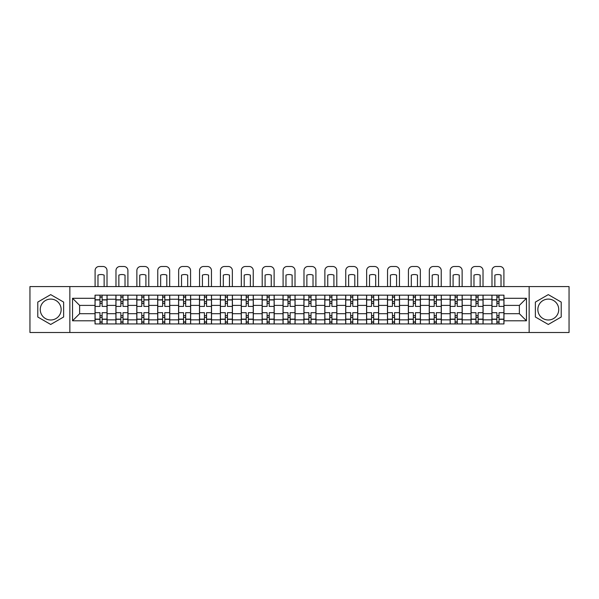 <?xml version="1.0" encoding="UTF-8"?>
<svg xmlns="http://www.w3.org/2000/svg" width="599" height="599" viewBox="0 0 599 599"><rect width="100%" height="100%" fill="white"/><g stroke="black" fill="none" stroke-linecap="round" stroke-linejoin="round"><path stroke-width="0.9" d="M50.705 319.986A10.445 10.445 0 0 1 40.26 309.541A10.445 10.445 0 0 1 50.705 299.096A10.445 10.445 0 0 1 61.15 309.541A10.445 10.445 0 0 1 50.705 319.986M548.295 319.986A10.445 10.445 0 0 1 537.85 309.541A10.445 10.445 0 0 1 548.295 299.096A10.445 10.445 0 0 1 558.74 309.541A10.445 10.445 0 0 1 548.295 319.986M529.149 332.505L569.05 332.505L569.05 286.577L29.95 286.577L29.95 332.505L529.149 332.505L529.149 286.577M115.914 323.939L115.914 299.23L107.079 299.23L107.079 323.939M107.079 299.23L107.079 295.15M115.914 299.23L115.914 295.15M127.969 295.15L127.969 323.939M136.804 323.939L136.804 295.15M148.859 295.15L148.859 323.939M157.694 323.939L157.694 295.15M169.749 295.15L169.749 323.939M178.584 323.939L178.584 295.15M190.639 295.15L190.639 323.939M199.474 323.939L199.474 295.15M211.522 295.15L211.522 323.939M220.365 323.939L220.365 295.15M232.412 295.15L232.412 323.939M241.255 323.939L241.255 295.15M253.302 295.15L253.302 323.939M262.137 323.939L262.137 295.15M274.192 295.15L274.192 323.939M283.028 323.939L283.028 295.15M295.082 295.15L295.082 323.939M303.918 323.939L303.918 295.15M315.973 295.15L315.973 323.939M324.808 323.939L324.808 295.15M336.863 295.15L336.863 323.939M345.698 323.939L345.698 295.15M357.745 295.15L357.745 323.939M366.588 323.939L366.588 295.15M378.635 295.15L378.635 323.939M387.478 323.939L387.478 295.15M399.526 295.15L399.526 323.939M408.361 323.939L408.361 295.15M420.416 295.15L420.416 323.939M429.251 323.939L429.251 295.15M441.306 295.15L441.306 323.939M450.141 323.939L450.141 295.15M462.196 295.15L462.196 323.939M471.031 323.939L471.031 295.15M483.086 295.15L483.086 323.939M491.921 323.939L491.921 295.15M491.921 313.696L483.086 313.696M471.031 313.696L462.196 313.696M450.141 313.696L441.306 313.696M429.251 313.696L420.416 313.696M408.361 313.696L399.526 313.696M387.478 313.696L378.635 313.696M366.588 313.696L357.745 313.696M345.698 313.696L336.863 313.696M324.808 313.696L315.973 313.696M303.918 313.696L295.082 313.696M283.028 313.696L274.192 313.696M262.137 313.696L253.302 313.696M241.255 313.696L232.412 313.696M220.365 313.696L211.522 313.696M199.474 313.696L190.639 313.696M178.584 313.696L169.749 313.696M157.694 313.696L148.859 313.696M136.804 313.696L127.969 313.696M115.914 313.696L107.079 313.696M491.921 305.393L483.086 305.393M471.031 305.393L462.196 305.393M450.141 305.393L441.306 305.393M429.251 305.393L420.416 305.393M408.361 305.393L399.526 305.393M387.478 305.393L378.635 305.393M366.588 305.393L357.745 305.393M345.698 305.393L336.863 305.393M324.808 305.393L315.973 305.393M303.918 305.393L295.082 305.393M283.028 305.393L274.192 305.393M262.137 305.393L253.302 305.393M241.255 305.393L232.412 305.393M220.365 305.393L211.522 305.393M199.474 305.393L190.639 305.393M178.584 305.393L169.749 305.393M157.694 305.393L148.859 305.393M136.804 305.393L127.969 305.393M115.914 305.393L107.079 305.393M79.63 313.696L95.031 313.696L95.031 305.393L79.63 305.393L79.63 313.696L72.531 320.794L72.531 298.295L95.031 298.295L95.031 305.393M503.969 305.393L503.969 313.696L519.37 313.696L519.37 305.393L503.969 305.393L503.969 295.15L95.031 295.15L95.031 298.295M503.969 298.295L526.469 298.295L526.469 320.794L503.969 320.794L503.969 313.696M95.031 313.696L95.031 323.939L503.969 323.939L503.969 320.794M95.031 320.794L72.531 320.794M69.851 332.505L69.851 286.577M63.629 302.083L50.705 294.626L37.782 302.083L37.782 317.006L50.705 324.463L63.629 317.006L63.629 302.083M561.218 302.083L548.295 294.626L535.371 302.083L535.371 317.006L548.295 324.463L561.218 317.006L561.218 302.083M102.122 321.933L99.981 321.933M99.981 297.156L102.122 297.156M123.012 321.933L120.871 321.933M120.871 297.156L123.012 297.156M143.902 321.933L141.761 321.933M141.761 297.156L143.902 297.156M164.792 321.933L162.651 321.933M162.651 297.156L164.792 297.156M185.683 321.933L183.541 321.933M183.541 297.156L185.683 297.156M206.573 321.933L204.431 321.933M204.431 297.156L206.573 297.156M227.463 321.933L225.314 321.933M225.314 297.156L227.463 297.156M248.345 321.933L246.204 321.933M246.204 297.156L248.345 297.156M269.236 321.933L267.094 321.933M267.094 297.156L269.236 297.156M290.126 321.933L287.984 321.933M287.984 297.156L290.126 297.156M311.016 321.933L308.874 321.933M308.874 297.156L311.016 297.156M331.906 321.933L329.764 321.933M329.764 297.156L331.906 297.156M352.796 321.933L350.655 321.933M350.655 297.156L352.796 297.156M373.686 321.933L371.537 321.933M371.537 297.156L373.686 297.156M394.569 321.933L392.427 321.933M392.427 297.156L394.569 297.156M415.459 321.933L413.317 321.933M413.317 297.156L415.459 297.156M436.349 321.933L434.208 321.933M434.208 297.156L436.349 297.156M457.239 321.933L455.098 321.933M455.098 297.156L457.239 297.156M478.129 321.933L475.988 321.933M475.988 297.156L478.129 297.156M499.019 321.933L496.878 321.933M496.878 297.156L499.019 297.156M72.531 298.295L79.63 305.393M519.37 313.696L526.469 320.794M519.37 305.393L526.469 298.295M107.011 323.939L107.011 306.396L102.122 306.396L102.122 295.15M99.981 295.15L99.981 306.396L95.091 306.396L95.091 295.15M107.011 306.396L107.011 295.15M95.091 323.939L95.091 312.693L99.981 312.693L99.981 323.939M102.122 323.939L102.122 312.693L107.011 312.693M99.981 303.453L102.122 303.453M95.091 312.693L95.091 306.396M102.122 315.636L99.981 315.636M102.122 322.195L99.981 322.195M99.981 317.373L102.122 317.373M102.122 301.709L99.981 301.709M99.981 296.887L102.122 296.887M107.011 286.577L107.011 270.508A4.021 4.021 0 0 0 102.998 266.495L99.112 266.495A4.021 4.021 0 0 0 95.091 270.508L95.091 286.577M97.974 286.577L97.974 275.121A8.304 8.304 0 0 1 104.136 275.121L104.136 286.577M127.901 323.939L127.901 306.396L123.012 306.396L123.012 295.15M120.871 295.15L120.871 306.396L115.981 306.396L115.981 295.15M127.901 306.396L127.901 295.15M115.981 323.939L115.981 312.693L120.871 312.693L120.871 323.939M123.012 323.939L123.012 312.693L127.901 312.693M120.871 303.453L123.012 303.453M115.981 312.693L115.981 306.396M123.012 315.636L120.871 315.636M123.012 322.195L120.871 322.195M120.871 317.373L123.012 317.373M123.012 301.709L120.871 301.709M120.871 296.887L123.012 296.887M127.901 286.577L127.901 270.508A4.021 4.021 0 0 0 123.881 266.495L120.002 266.495A4.021 4.021 0 0 0 115.981 270.508L115.981 286.577M118.864 286.577L118.864 275.121A8.304 8.304 0 0 1 125.019 275.121L125.019 286.577M148.792 323.939L148.792 306.396L143.902 306.396L143.902 295.15M141.761 295.15L141.761 306.396L136.872 306.396L136.872 295.15M148.792 306.396L148.792 295.15M136.872 323.939L136.872 312.693L141.761 312.693L141.761 323.939M143.902 323.939L143.902 312.693L148.792 312.693M141.761 303.453L143.902 303.453M136.872 312.693L136.872 306.396M143.902 315.636L141.761 315.636M143.902 322.195L141.761 322.195M141.761 317.373L143.902 317.373M143.902 301.709L141.761 301.709M141.761 296.887L143.902 296.887M148.792 286.577L148.792 270.508A4.021 4.021 0 0 0 144.771 266.495L140.892 266.495A4.021 4.021 0 0 0 136.872 270.508L136.872 286.577M139.754 286.577L139.754 275.121A8.304 8.304 0 0 1 145.909 275.121L145.909 286.577M169.682 323.939L169.682 306.396L164.792 306.396L164.792 295.15M162.651 295.15L162.651 306.396L157.762 306.396L157.762 295.15M169.682 306.396L169.682 295.15M157.762 323.939L157.762 312.693L162.651 312.693L162.651 323.939M164.792 323.939L164.792 312.693L169.682 312.693M162.651 303.453L164.792 303.453M157.762 312.693L157.762 306.396M164.792 315.636L162.651 315.636M164.792 322.195L162.651 322.195M162.651 317.373L164.792 317.373M164.792 301.709L162.651 301.709M162.651 296.887L164.792 296.887M169.682 286.577L169.682 270.508A4.021 4.021 0 0 0 165.661 266.495L161.782 266.495A4.021 4.021 0 0 0 157.762 270.508L157.762 286.577M160.644 286.577L160.644 275.121A8.304 8.304 0 0 1 166.799 275.121L166.799 286.577M190.572 323.939L190.572 306.396L185.683 306.396L185.683 295.15M183.541 295.15L183.541 306.396L178.652 306.396L178.652 295.15M190.572 306.396L190.572 295.15M178.652 323.939L178.652 312.693L183.541 312.693L183.541 323.939M185.683 323.939L185.683 312.693L190.572 312.693M183.541 303.453L185.683 303.453M178.652 312.693L178.652 306.396M185.683 315.636L183.541 315.636M185.683 322.195L183.541 322.195M183.541 317.373L185.683 317.373M185.683 301.709L183.541 301.709M183.541 296.887L185.683 296.887M190.572 286.577L190.572 270.508A4.021 4.021 0 0 0 186.551 266.495L182.665 266.495A4.021 4.021 0 0 0 178.652 270.508L178.652 286.577M181.527 286.577L181.527 275.121A8.304 8.304 0 0 1 187.689 275.121L187.689 286.577M211.454 323.939L211.454 306.396L206.573 306.396L206.573 295.15M204.431 295.15L204.431 306.396L199.542 306.396L199.542 295.15M211.454 306.396L211.454 295.15M199.542 323.939L199.542 312.693L204.431 312.693L204.431 323.939M206.573 323.939L206.573 312.693L211.454 312.693M204.431 303.453L206.573 303.453M199.542 312.693L199.542 306.396M206.573 315.636L204.431 315.636M206.573 322.195L204.431 322.195M204.431 317.373L206.573 317.373M206.573 301.709L204.431 301.709M204.431 296.887L206.573 296.887M211.454 286.577L211.454 270.508A4.021 4.021 0 0 0 207.441 266.495L203.555 266.495A4.021 4.021 0 0 0 199.542 270.508L199.542 286.577M202.417 286.577L202.417 275.121A8.304 8.304 0 0 1 208.579 275.121L208.579 286.577M232.345 323.939L232.345 306.396L227.463 306.396L227.463 295.15M225.314 295.15L225.314 306.396L220.432 306.396L220.432 295.15M232.345 306.396L232.345 295.15M220.432 323.939L220.432 312.693L225.314 312.693L225.314 323.939M227.463 323.939L227.463 312.693L232.345 312.693M225.314 303.453L227.463 303.453M220.432 312.693L220.432 306.396M227.463 315.636L225.314 315.636M227.463 322.195L225.314 322.195M225.314 317.373L227.463 317.373M227.463 301.709L225.314 301.709M225.314 296.887L227.463 296.887M232.345 286.577L232.345 270.508A4.021 4.021 0 0 0 228.331 266.495L224.445 266.495A4.021 4.021 0 0 0 220.432 270.508L220.432 286.577M223.307 286.577L223.307 275.121A8.304 8.304 0 0 1 229.469 275.121L229.469 286.577M253.235 323.939L253.235 306.396L248.345 306.396L248.345 295.15M246.204 295.15L246.204 306.396L241.322 306.396L241.322 295.15M253.235 306.396L253.235 295.15M241.322 323.939L241.322 312.693L246.204 312.693L246.204 323.939M248.345 323.939L248.345 312.693L253.235 312.693M246.204 303.453L248.345 303.453M241.322 312.693L241.322 306.396M248.345 315.636L246.204 315.636M248.345 322.195L246.204 322.195M246.204 317.373L248.345 317.373M248.345 301.709L246.204 301.709M246.204 296.887L248.345 296.887M253.235 286.577L253.235 270.508A4.021 4.021 0 0 0 249.221 266.495L245.335 266.495A4.021 4.021 0 0 0 241.322 270.508L241.322 286.577M244.197 286.577L244.197 275.121A8.304 8.304 0 0 1 250.36 275.121L250.36 286.577M274.125 323.939L274.125 306.396L269.236 306.396L269.236 295.15M267.094 295.15L267.094 306.396L262.205 306.396L262.205 295.15M274.125 306.396L274.125 295.15M262.205 323.939L262.205 312.693L267.094 312.693L267.094 323.939M269.236 323.939L269.236 312.693L274.125 312.693M267.094 303.453L269.236 303.453M262.205 312.693L262.205 306.396M269.236 315.636L267.094 315.636M269.236 322.195L267.094 322.195M267.094 317.373L269.236 317.373M269.236 301.709L267.094 301.709M267.094 296.887L269.236 296.887M274.125 286.577L274.125 270.508A4.021 4.021 0 0 0 270.112 266.495L266.226 266.495A4.021 4.021 0 0 0 262.205 270.508L262.205 286.577M265.087 286.577L265.087 275.121A8.304 8.304 0 0 1 271.25 275.121L271.25 286.577M295.015 323.939L295.015 306.396L290.126 306.396L290.126 295.15M287.984 295.15L287.984 306.396L283.095 306.396L283.095 295.15M295.015 306.396L295.015 295.15M283.095 323.939L283.095 312.693L287.984 312.693L287.984 323.939M290.126 323.939L290.126 312.693L295.015 312.693M287.984 303.453L290.126 303.453M283.095 312.693L283.095 306.396M290.126 315.636L287.984 315.636M290.126 322.195L287.984 322.195M287.984 317.373L290.126 317.373M290.126 301.709L287.984 301.709M287.984 296.887L290.126 296.887M295.015 286.577L295.015 270.508A4.021 4.021 0 0 0 290.994 266.495L287.116 266.495A4.021 4.021 0 0 0 283.095 270.508L283.095 286.577M285.978 286.577L285.978 275.121A8.304 8.304 0 0 1 292.132 275.121L292.132 286.577M315.905 323.939L315.905 306.396L311.016 306.396L311.016 295.15M308.874 295.15L308.874 306.396L303.985 306.396L303.985 295.15M315.905 306.396L315.905 295.15M303.985 323.939L303.985 312.693L308.874 312.693L308.874 323.939M311.016 323.939L311.016 312.693L315.905 312.693M308.874 303.453L311.016 303.453M303.985 312.693L303.985 306.396M311.016 315.636L308.874 315.636M311.016 322.195L308.874 322.195M308.874 317.373L311.016 317.373M311.016 301.709L308.874 301.709M308.874 296.887L311.016 296.887M315.905 286.577L315.905 270.508A4.021 4.021 0 0 0 311.884 266.495L308.006 266.495A4.021 4.021 0 0 0 303.985 270.508L303.985 286.577M306.868 286.577L306.868 275.121A8.304 8.304 0 0 1 313.022 275.121L313.022 286.577M336.795 323.939L336.795 306.396L331.906 306.396L331.906 295.15M329.764 295.15L329.764 306.396L324.875 306.396L324.875 295.15M336.795 306.396L336.795 295.15M324.875 323.939L324.875 312.693L329.764 312.693L329.764 323.939M331.906 323.939L331.906 312.693L336.795 312.693M329.764 303.453L331.906 303.453M324.875 312.693L324.875 306.396M331.906 315.636L329.764 315.636M331.906 322.195L329.764 322.195M329.764 317.373L331.906 317.373M331.906 301.709L329.764 301.709M329.764 296.887L331.906 296.887M336.795 286.577L336.795 270.508A4.021 4.021 0 0 0 332.774 266.495L328.888 266.495A4.021 4.021 0 0 0 324.875 270.508L324.875 286.577M327.75 286.577L327.75 275.121A8.304 8.304 0 0 1 333.913 275.121L333.913 286.577M357.678 323.939L357.678 306.396L352.796 306.396L352.796 295.15M350.655 295.15L350.655 306.396L345.765 306.396L345.765 295.15M357.678 306.396L357.678 295.15M345.765 323.939L345.765 312.693L350.655 312.693L350.655 323.939M352.796 323.939L352.796 312.693L357.678 312.693M350.655 303.453L352.796 303.453M345.765 312.693L345.765 306.396M352.796 315.636L350.655 315.636M352.796 322.195L350.655 322.195M350.655 317.373L352.796 317.373M352.796 301.709L350.655 301.709M350.655 296.887L352.796 296.887M357.678 286.577L357.678 270.508A4.021 4.021 0 0 0 353.665 266.495L349.779 266.495A4.021 4.021 0 0 0 345.765 270.508L345.765 286.577M348.64 286.577L348.64 275.121A8.304 8.304 0 0 1 354.803 275.121L354.803 286.577M378.568 323.939L378.568 306.396L373.686 306.396L373.686 295.15M371.537 295.15L371.537 306.396L366.655 306.396L366.655 295.15M378.568 306.396L378.568 295.15M366.655 323.939L366.655 312.693L371.537 312.693L371.537 323.939M373.686 323.939L373.686 312.693L378.568 312.693M371.537 303.453L373.686 303.453M366.655 312.693L366.655 306.396M373.686 315.636L371.537 315.636M373.686 322.195L371.537 322.195M371.537 317.373L373.686 317.373M373.686 301.709L371.537 301.709M371.537 296.887L373.686 296.887M378.568 286.577L378.568 270.508A4.021 4.021 0 0 0 374.555 266.495L370.669 266.495A4.021 4.021 0 0 0 366.655 270.508L366.655 286.577M369.531 286.577L369.531 275.121A8.304 8.304 0 0 1 375.693 275.121L375.693 286.577M399.458 323.939L399.458 306.396L394.569 306.396L394.569 295.15M392.427 295.15L392.427 306.396L387.546 306.396L387.546 295.15M399.458 306.396L399.458 295.15M387.546 323.939L387.546 312.693L392.427 312.693L392.427 323.939M394.569 323.939L394.569 312.693L399.458 312.693M392.427 303.453L394.569 303.453M387.546 312.693L387.546 306.396M394.569 315.636L392.427 315.636M394.569 322.195L392.427 322.195M392.427 317.373L394.569 317.373M394.569 301.709L392.427 301.709M392.427 296.887L394.569 296.887M399.458 286.577L399.458 270.508A4.021 4.021 0 0 0 395.445 266.495L391.559 266.495A4.021 4.021 0 0 0 387.546 270.508L387.546 286.577M390.421 286.577L390.421 275.121A8.304 8.304 0 0 1 396.583 275.121L396.583 286.577M420.348 323.939L420.348 306.396L415.459 306.396L415.459 295.15M413.317 295.15L413.317 306.396L408.428 306.396L408.428 295.15M420.348 306.396L420.348 295.15M408.428 323.939L408.428 312.693L413.317 312.693L413.317 323.939M415.459 323.939L415.459 312.693L420.348 312.693M413.317 303.453L415.459 303.453M408.428 312.693L408.428 306.396M415.459 315.636L413.317 315.636M415.459 322.195L413.317 322.195M413.317 317.373L415.459 317.373M415.459 301.709L413.317 301.709M413.317 296.887L415.459 296.887M420.348 286.577L420.348 270.508A4.021 4.021 0 0 0 416.335 266.495L412.449 266.495A4.021 4.021 0 0 0 408.428 270.508L408.428 286.577M411.311 286.577L411.311 275.121A8.304 8.304 0 0 1 417.473 275.121L417.473 286.577M441.238 323.939L441.238 306.396L436.349 306.396L436.349 295.15M434.208 295.15L434.208 306.396L429.318 306.396L429.318 295.15M441.238 306.396L441.238 295.15M429.318 323.939L429.318 312.693L434.208 312.693L434.208 323.939M436.349 323.939L436.349 312.693L441.238 312.693M434.208 303.453L436.349 303.453M429.318 312.693L429.318 306.396M436.349 315.636L434.208 315.636M436.349 322.195L434.208 322.195M434.208 317.373L436.349 317.373M436.349 301.709L434.208 301.709M434.208 296.887L436.349 296.887M441.238 286.577L441.238 270.508A4.021 4.021 0 0 0 437.218 266.495L433.339 266.495A4.021 4.021 0 0 0 429.318 270.508L429.318 286.577M432.201 286.577L432.201 275.121A8.304 8.304 0 0 1 438.356 275.121L438.356 286.577M462.129 323.939L462.129 306.396L457.239 306.396L457.239 295.15M455.098 295.15L455.098 306.396L450.208 306.396L450.208 295.15M462.129 306.396L462.129 295.15M450.208 323.939L450.208 312.693L455.098 312.693L455.098 323.939M457.239 323.939L457.239 312.693L462.129 312.693M455.098 303.453L457.239 303.453M450.208 312.693L450.208 306.396M457.239 315.636L455.098 315.636M457.239 322.195L455.098 322.195M455.098 317.373L457.239 317.373M457.239 301.709L455.098 301.709M455.098 296.887L457.239 296.887M462.129 286.577L462.129 270.508A4.021 4.021 0 0 0 458.108 266.495L454.229 266.495A4.021 4.021 0 0 0 450.208 270.508L450.208 286.577M453.091 286.577L453.091 275.121A8.304 8.304 0 0 1 459.246 275.121L459.246 286.577M483.019 323.939L483.019 306.396L478.129 306.396L478.129 295.15M475.988 295.15L475.988 306.396L471.099 306.396L471.099 295.15M483.019 306.396L483.019 295.15M471.099 323.939L471.099 312.693L475.988 312.693L475.988 323.939M478.129 323.939L478.129 312.693L483.019 312.693M475.988 303.453L478.129 303.453M471.099 312.693L471.099 306.396M478.129 315.636L475.988 315.636M478.129 322.195L475.988 322.195M475.988 317.373L478.129 317.373M478.129 301.709L475.988 301.709M475.988 296.887L478.129 296.887M483.019 286.577L483.019 270.508A4.021 4.021 0 0 0 478.998 266.495L475.119 266.495A4.021 4.021 0 0 0 471.099 270.508L471.099 286.577M473.981 286.577L473.981 275.121A8.304 8.304 0 0 1 480.136 275.121L480.136 286.577M503.909 323.939L503.909 306.396L499.019 306.396L499.019 295.15M496.878 295.15L496.878 306.396L491.989 306.396L491.989 295.15M503.909 306.396L503.909 295.15M491.989 323.939L491.989 312.693L496.878 312.693L496.878 323.939M499.019 323.939L499.019 312.693L503.909 312.693M496.878 303.453L499.019 303.453M491.989 312.693L491.989 306.396M499.019 315.636L496.878 315.636M499.019 322.195L496.878 322.195M496.878 317.373L499.019 317.373M499.019 301.709L496.878 301.709M496.878 296.887L499.019 296.887M503.909 286.577L503.909 270.508A4.021 4.021 0 0 0 499.888 266.495L496.002 266.495A4.021 4.021 0 0 0 491.989 270.508L491.989 286.577M494.864 286.577L494.864 275.121A8.304 8.304 0 0 1 501.026 275.121L501.026 286.577M471.031 299.23L462.196 299.23M450.141 299.23L441.306 299.23M429.251 299.23L420.416 299.23M408.361 299.23L399.526 299.23M387.478 299.23L378.635 299.23M366.588 299.23L357.745 299.23M345.698 299.23L336.863 299.23M324.808 299.23L315.973 299.23M303.918 299.23L295.082 299.23M283.028 299.23L274.192 299.23M262.137 299.23L253.302 299.23M241.255 299.23L232.412 299.23M220.365 299.23L211.522 299.23M199.474 299.23L190.639 299.23M178.584 299.23L169.749 299.23M157.694 299.23L148.859 299.23M136.804 299.23L127.969 299.23M491.921 299.23L483.086 299.23M471.031 319.851L462.196 319.851M450.141 319.851L441.306 319.851M429.251 319.851L420.416 319.851M408.361 319.851L399.526 319.851M387.478 319.851L378.635 319.851M366.588 319.851L357.745 319.851M345.698 319.851L336.863 319.851M324.808 319.851L315.973 319.851M303.918 319.851L295.082 319.851M283.028 319.851L274.192 319.851M262.137 319.851L253.302 319.851M241.255 319.851L232.412 319.851M220.365 319.851L211.522 319.851M199.474 319.851L190.639 319.851M178.584 319.851L169.749 319.851M157.694 319.851L148.859 319.851M136.804 319.851L127.969 319.851M115.914 319.851L107.079 319.851M491.921 319.851L483.086 319.851M107.011 299.77L102.122 299.77M99.981 299.77L95.091 299.77M99.981 299.949L95.091 299.949M99.981 319.14L95.091 319.14M99.981 319.319L95.091 319.319M107.011 319.319L102.122 319.319M107.011 299.949L102.122 299.949M107.011 319.14L102.122 319.14M127.901 299.77L123.012 299.77M120.871 299.77L115.981 299.77M120.871 299.949L115.981 299.949M120.871 319.14L115.981 319.14M120.871 319.319L115.981 319.319M127.901 319.319L123.012 319.319M127.901 299.949L123.012 299.949M127.901 319.14L123.012 319.14M148.792 299.77L143.902 299.77M141.761 299.77L136.872 299.77M141.761 299.949L136.872 299.949M141.761 319.14L136.872 319.14M141.761 319.319L136.872 319.319M148.792 319.319L143.902 319.319M148.792 299.949L143.902 299.949M148.792 319.14L143.902 319.14M169.682 299.77L164.792 299.77M162.651 299.77L157.762 299.77M162.651 299.949L157.762 299.949M162.651 319.14L157.762 319.14M162.651 319.319L157.762 319.319M169.682 319.319L164.792 319.319M169.682 299.949L164.792 299.949M169.682 319.14L164.792 319.14M190.572 299.77L185.683 299.77M183.541 299.77L178.652 299.77M183.541 299.949L178.652 299.949M183.541 319.14L178.652 319.14M183.541 319.319L178.652 319.319M190.572 319.319L185.683 319.319M190.572 299.949L185.683 299.949M190.572 319.14L185.683 319.14M211.454 299.77L206.573 299.77M204.431 299.77L199.542 299.77M204.431 299.949L199.542 299.949M204.431 319.14L199.542 319.14M204.431 319.319L199.542 319.319M211.454 319.319L206.573 319.319M211.454 299.949L206.573 299.949M211.454 319.14L206.573 319.14M232.345 299.77L227.463 299.77M225.314 299.77L220.432 299.77M225.314 299.949L220.432 299.949M225.314 319.14L220.432 319.14M225.314 319.319L220.432 319.319M232.345 319.319L227.463 319.319M232.345 299.949L227.463 299.949M232.345 319.14L227.463 319.14M253.235 299.77L248.345 299.77M246.204 299.77L241.322 299.77M246.204 299.949L241.322 299.949M246.204 319.14L241.322 319.14M246.204 319.319L241.322 319.319M253.235 319.319L248.345 319.319M253.235 299.949L248.345 299.949M253.235 319.14L248.345 319.14M274.125 299.77L269.236 299.77M267.094 299.77L262.205 299.77M267.094 299.949L262.205 299.949M267.094 319.14L262.205 319.14M267.094 319.319L262.205 319.319M274.125 319.319L269.236 319.319M274.125 299.949L269.236 299.949M274.125 319.14L269.236 319.14M295.015 299.77L290.126 299.77M287.984 299.77L283.095 299.77M287.984 299.949L283.095 299.949M287.984 319.14L283.095 319.14M287.984 319.319L283.095 319.319M295.015 319.319L290.126 319.319M295.015 299.949L290.126 299.949M295.015 319.14L290.126 319.14M315.905 299.77L311.016 299.77M308.874 299.77L303.985 299.77M308.874 299.949L303.985 299.949M308.874 319.14L303.985 319.14M308.874 319.319L303.985 319.319M315.905 319.319L311.016 319.319M315.905 299.949L311.016 299.949M315.905 319.14L311.016 319.14M336.795 299.77L331.906 299.77M329.764 299.77L324.875 299.77M329.764 299.949L324.875 299.949M329.764 319.14L324.875 319.14M329.764 319.319L324.875 319.319M336.795 319.319L331.906 319.319M336.795 299.949L331.906 299.949M336.795 319.14L331.906 319.14M357.678 299.77L352.796 299.77M350.655 299.77L345.765 299.77M350.655 299.949L345.765 299.949M350.655 319.14L345.765 319.14M350.655 319.319L345.765 319.319M357.678 319.319L352.796 319.319M357.678 299.949L352.796 299.949M357.678 319.14L352.796 319.14M378.568 299.77L373.686 299.77M371.537 299.77L366.655 299.77M371.537 299.949L366.655 299.949M371.537 319.14L366.655 319.14M371.537 319.319L366.655 319.319M378.568 319.319L373.686 319.319M378.568 299.949L373.686 299.949M378.568 319.14L373.686 319.14M399.458 299.77L394.569 299.77M392.427 299.77L387.546 299.77M392.427 299.949L387.546 299.949M392.427 319.14L387.546 319.14M392.427 319.319L387.546 319.319M399.458 319.319L394.569 319.319M399.458 299.949L394.569 299.949M399.458 319.14L394.569 319.14M420.348 299.77L415.459 299.77M413.317 299.77L408.428 299.77M413.317 299.949L408.428 299.949M413.317 319.14L408.428 319.14M413.317 319.319L408.428 319.319M420.348 319.319L415.459 319.319M420.348 299.949L415.459 299.949M420.348 319.14L415.459 319.14M441.238 299.77L436.349 299.77M434.208 299.77L429.318 299.77M434.208 299.949L429.318 299.949M434.208 319.14L429.318 319.14M434.208 319.319L429.318 319.319M441.238 319.319L436.349 319.319M441.238 299.949L436.349 299.949M441.238 319.14L436.349 319.14M462.129 299.77L457.239 299.77M455.098 299.77L450.208 299.77M455.098 299.949L450.208 299.949M455.098 319.14L450.208 319.14M455.098 319.319L450.208 319.319M462.129 319.319L457.239 319.319M462.129 299.949L457.239 299.949M462.129 319.14L457.239 319.14M483.019 299.77L478.129 299.77M475.988 299.77L471.099 299.77M475.988 299.949L471.099 299.949M475.988 319.14L471.099 319.14M475.988 319.319L471.099 319.319M483.019 319.319L478.129 319.319M483.019 299.949L478.129 299.949M483.019 319.14L478.129 319.14M503.909 299.77L499.019 299.77M496.878 299.77L491.989 299.77M496.878 299.949L491.989 299.949M496.878 319.14L491.989 319.14M496.878 319.319L491.989 319.319M503.909 319.319L499.019 319.319M503.909 299.949L499.019 299.949M503.909 319.14L499.019 319.14"/></g></svg>
